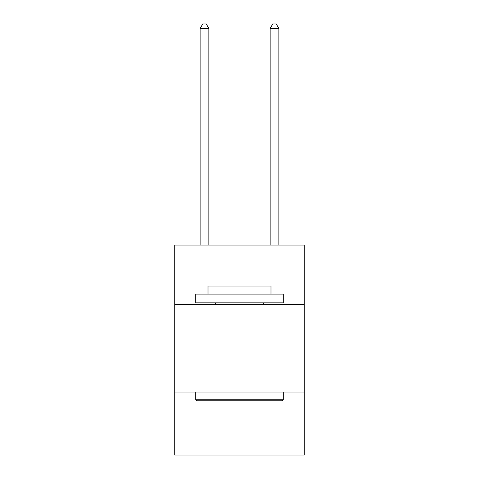 <?xml version="1.0" encoding="UTF-8"?>
<svg xmlns="http://www.w3.org/2000/svg" width="479" height="479" viewBox="0 0 479 479"><rect width="100%" height="100%" fill="white"/><g stroke="black" fill="none" stroke-linecap="round" stroke-linejoin="round"><path stroke-width="0.72" d="M304.237 304.584L304.237 245.098L174.763 245.098L174.763 304.584L304.237 304.584L304.237 455.05L174.763 455.05L174.763 304.584M304.237 392.067L174.763 392.067M196.809 400.815L195.761 399.761L283.239 399.761L282.191 400.815L196.809 400.815M283.239 294.088L283.239 302.836L195.761 302.836L195.761 294.088L283.239 294.088M208.006 294.088L208.006 286.041L270.994 286.041L270.994 294.088M283.239 392.067L283.239 399.761M195.761 392.067L195.761 399.761M263.294 302.836L263.294 304.584M215.706 302.836L215.706 304.584M208.88 245.098L208.88 28.501L200.132 28.501L200.132 245.098M200.132 28.501L202.761 23.95L206.257 23.95L208.88 28.501M278.868 245.098L278.868 28.501L270.12 28.501L270.12 245.098M270.12 28.501L272.743 23.95L276.239 23.95L278.868 28.501"/></g></svg>
